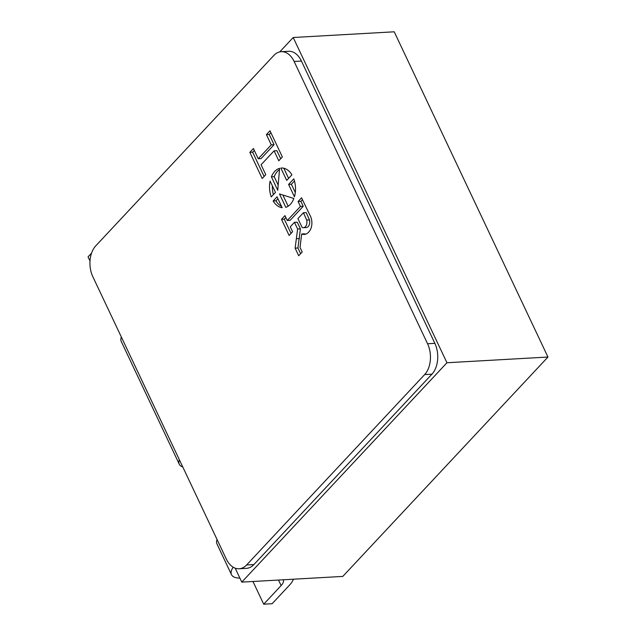 <?xml version="1.0" encoding="UTF-8"?>
<svg xmlns="http://www.w3.org/2000/svg" width="636" height="636" viewBox="0 0 636 636"><rect width="100%" height="100%" fill="white"/><g stroke="black" fill="none" stroke-linecap="round" stroke-linejoin="round"><path stroke-width="0.95" d="M310.416 216.081A11.345 7.394 -93.2 0 0 309.716 214.785L301.567 197.812L298.093 201.532L300.423 206.454L287.281 220.501L284.976 215.612L281.494 219.333L289.118 235.455L292.592 231.735L290.262 226.806L294.452 222.322L297.624 229.032L295.12 248.151L298.705 255.744L302.187 252.023L300.009 247.428L301.695 233.976A12.847 8.371 -93.2 0 0 304.254 234.43A12.847 8.371 -93.2 0 0 309.04 231.703A11.345 7.394 -93.2 0 0 310.416 216.081M279.745 51.898L293.204 37.508L394.217 31.8L547.962 357.042L342.796 576.415L241.783 582.123L235.177 568.155M90.002 261.03L88.038 256.88L91.552 253.12M293.204 37.508L446.949 362.751L241.783 582.123M281.263 51.691L288.553 51.278A22.228 14.477 86.8 0 1 301.424 61.056L294.126 61.461A22.228 14.477 -93.2 0 0 281.263 51.691A22.228 14.477 -93.2 0 0 273.814 55.475L95.742 245.87A22.228 14.477 -93.2 0 0 92.832 276.7L226.273 558.988A22.228 14.477 -93.2 0 0 239.136 568.759A22.228 14.477 -93.2 0 0 246.585 564.983L424.657 374.58A22.228 14.477 -93.2 0 0 427.567 343.75L294.126 61.461M427.567 343.75L434.857 343.337L301.424 61.056M434.857 343.337A22.228 14.477 86.8 0 1 431.947 374.167L424.657 374.58M246.585 564.983L253.883 564.569L431.947 374.167M253.883 564.569A22.228 14.477 86.8 0 1 246.434 568.346L239.136 568.759M547.962 357.042L446.949 362.751M285.826 207.368A19.907 12.974 -93.2 0 0 293.856 198.488L279.474 193.924L285.826 207.368M294.428 196.778A19.907 12.974 -93.2 0 0 293.8 178.875L288.601 184.44L294.428 196.778M270.109 181.077A19.907 12.974 -93.2 0 0 271.246 196.922L275.468 192.414L270.109 181.077M279.601 168.317A19.907 12.974 -93.2 0 0 271.389 176.816L277.741 190.259L279.601 168.317M291.9 174.844A19.907 12.974 -93.2 0 0 281.406 168.023A19.907 12.974 -93.2 0 0 280.858 168.071L286.693 180.409L291.9 174.844M274.092 150.835L278.791 160.765L282.36 156.941L269.998 130.778L266.42 134.601L271.262 144.841L258.248 158.762L253.406 148.514L249.829 152.338L262.199 178.501L265.776 174.677L261.078 164.748L274.092 150.835L276.899 150.676L280.699 158.722M273.154 200.952A19.907 12.974 -93.2 0 0 282.177 207.734L277.018 196.818L273.154 200.952L275.96 200.793A19.907 12.974 -93.2 0 0 281.589 206.477M252.969 581.495L263.702 604.2L272.121 603.723L289.539 585.096A25.933 10.391 154.7 0 0 293.387 579.205M283.251 579.778A14.819 5.939 -25.3 0 1 283.298 579.873A14.819 5.939 -25.3 0 1 281.128 585.573L263.702 604.2M233.205 567.209A25.933 10.391 154.7 0 0 231.48 574.658A25.933 10.391 154.7 0 0 239.883 578.1M217.067 539.519A25.933 10.391 154.7 0 0 216.979 543.971L231.48 574.658M121.341 337.008A25.933 10.391 154.7 0 0 121.253 341.46L179.265 464.193A25.933 10.391 154.7 0 0 182.763 466.951M179.36 459.741A25.933 10.391 154.7 0 0 179.265 464.193M277.908 198.71L275.96 200.793M254.297 150.398L252.635 152.179L264.115 176.458M252.635 152.179L249.829 152.338M270.888 132.662L269.227 134.442L274.068 144.682L261.054 158.603L258.248 158.762M274.068 144.682L271.262 144.841M269.227 134.442L266.42 134.601M305.654 234.175A12.847 8.371 -93.2 0 1 304.501 233.817L301.695 233.976M294.452 222.322L297.258 222.163L300.43 228.873L297.926 247.992L300.621 253.692M297.926 247.992L295.12 248.151M299.508 238.564L296.702 238.723M300.43 228.873L297.624 229.032M285.866 217.496L284.3 219.174L291.034 233.404M284.3 219.174L281.494 219.333M302.474 199.688L300.9 201.374L303.229 206.295L290.088 220.342L287.281 220.501M303.229 206.295L300.423 206.454M300.9 201.374L298.093 201.532M303.436 227.712L306.242 227.553A5.875 3.824 -93.2 0 0 309.494 219.881L306.202 212.599L303.404 212.758L297.926 218.609L302.116 227.434A5.875 3.824 -93.2 0 0 303.436 227.712A5.875 3.824 -93.2 0 0 306.687 220.04L303.404 212.758M309.494 219.881L306.687 220.04M281.947 168.007L280.858 168.071M283.815 168.23L288.609 178.366M279.49 169.55A19.907 12.974 -93.2 0 0 274.195 176.657L271.389 176.816M274.195 176.657L278.178 185.084M272.351 185.807A19.907 12.974 -93.2 0 0 273.385 194.648M294.476 180.99L291.407 184.281L295.303 192.525M291.407 184.281L288.601 184.44M282.861 194.998L288.172 206.223M278.512 580.048L281.128 585.573"/></g></svg>

